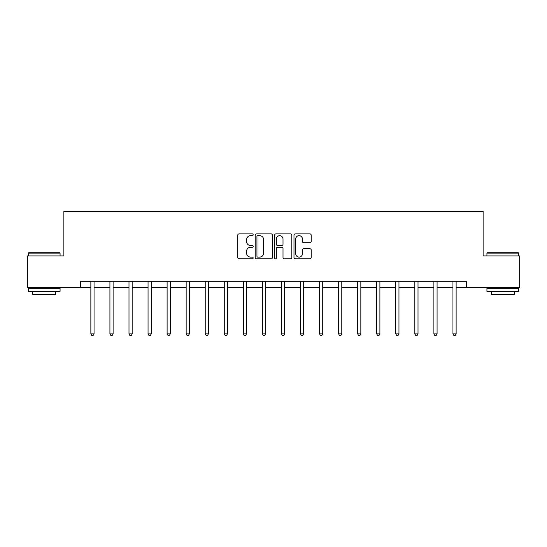 <?xml version="1.0" encoding="UTF-8"?>
<svg xmlns="http://www.w3.org/2000/svg" width="547" height="547" viewBox="0 0 547 547"><rect width="100%" height="100%" fill="white"/><g stroke="black" fill="none" stroke-linecap="round" stroke-linejoin="round"><path stroke-width="0.82" d="M253.172 234.779A0.875 0.875 0 0 0 252.304 233.904L239.053 233.904A1.244 1.244 0 0 0 237.801 235.155L237.801 257.596A1.244 1.244 0 0 0 239.053 258.847L252.304 258.847A0.875 0.875 0 0 0 253.172 257.972A0.875 0.875 0 0 0 252.304 257.104L250.588 257.104A3.993 3.993 0 0 1 246.594 253.111L246.594 251.237A3.993 3.993 0 0 1 250.588 247.251L252.304 247.251A0.875 0.875 0 0 0 253.172 246.376A0.875 0.875 0 0 0 252.304 245.5L250.588 245.5A3.993 3.993 0 0 1 246.594 241.514L246.594 239.641A3.993 3.993 0 0 1 250.588 235.654L252.304 235.654A0.875 0.875 0 0 0 253.172 234.779M309.944 242.697A1.244 1.244 0 0 0 311.188 241.453L311.188 235.155A1.244 1.244 0 0 0 309.944 233.904L295.23 233.904A1.244 1.244 0 0 0 293.985 235.155L293.985 257.596A1.244 1.244 0 0 0 295.23 258.847L309.944 258.847A1.244 1.244 0 0 0 311.188 257.596L311.188 249.993A1.244 1.244 0 0 0 309.944 248.748L303.647 248.748A1.244 1.244 0 0 0 302.402 249.993L302.402 253.767A3.337 3.337 0 0 1 299.065 257.104A3.337 3.337 0 0 1 295.729 253.767L295.729 238.984A3.337 3.337 0 0 1 299.065 235.654A3.337 3.337 0 0 1 302.402 238.984L302.402 241.453A1.244 1.244 0 0 0 303.647 242.697L309.944 242.697M80.388 287.667L27.35 287.667L27.35 255.907L63.876 255.907L63.876 211.436L483.124 211.436L483.124 255.907L519.65 255.907L519.65 287.667L466.612 287.667L466.612 281.315L80.388 281.315L80.388 287.667L90.87 287.667M272.406 235.155A1.244 1.244 0 0 0 271.162 233.904L256.447 233.904A1.244 1.244 0 0 0 255.203 235.155L255.203 257.596A1.244 1.244 0 0 0 256.447 258.847L271.162 258.847A1.244 1.244 0 0 0 272.406 257.596L272.406 235.155M275.838 233.904L290.553 233.904A1.244 1.244 0 0 1 291.797 235.155L291.797 257.596A1.244 1.244 0 0 1 290.553 258.847L284.255 258.847A1.244 1.244 0 0 1 283.011 257.596L283.011 248.495A1.244 1.244 0 0 0 281.76 247.251L277.582 247.251A1.244 1.244 0 0 0 276.338 248.495L276.338 257.972A0.875 0.875 0 0 1 275.462 258.847A0.875 0.875 0 0 1 274.594 257.972L274.594 235.155A1.244 1.244 0 0 1 275.838 233.904M94.05 287.667L109.926 287.667M113.106 287.667L128.989 287.667M132.162 287.667L148.046 287.667M151.218 287.667L167.102 287.667M170.274 287.667L186.158 287.667M189.33 287.667L205.214 287.667M208.386 287.667L224.27 287.667M227.449 287.667L243.326 287.667M246.506 287.667L262.382 287.667M265.562 287.667L281.438 287.667M284.618 287.667L300.494 287.667M303.674 287.667L319.551 287.667M322.73 287.667L338.614 287.667M341.786 287.667L357.67 287.667M360.842 287.667L376.726 287.667M379.898 287.667L395.782 287.667M398.954 287.667L414.838 287.667M418.011 287.667L433.894 287.667M437.074 287.667L452.95 287.667M456.13 287.667L466.612 287.667M257.822 235.654A0.875 0.875 0 0 0 256.946 236.523L256.946 256.228A0.875 0.875 0 0 0 257.822 257.104L259.627 257.104A3.993 3.993 0 0 0 263.62 253.111L263.62 239.641A3.993 3.993 0 0 0 259.627 235.654L257.822 235.654M283.011 239.053A3.337 3.337 0 0 0 279.674 235.716A3.337 3.337 0 0 0 276.338 239.053L276.338 244.256A1.244 1.244 0 0 0 277.582 245.5L281.76 245.5A1.244 1.244 0 0 0 283.011 244.256L283.011 239.053M94.05 281.315L94.05 333.909L90.87 333.909L90.87 281.315M94.05 333.909L93.093 335.564L91.828 335.564L90.87 333.909M28.683 252.728L59.685 252.728L60.067 253.111L28.3 253.111L28.683 252.728M44.184 291.476L28.3 291.476L28.3 288.303L60.067 288.303L60.067 291.476L44.184 291.476M55.616 291.476L55.616 294.402L32.752 294.402L32.752 291.476M487.315 252.728L518.317 252.728L518.7 253.111L486.933 253.111L487.315 252.728M502.816 291.476L486.933 291.476L486.933 288.303L518.7 288.303L518.7 291.476L502.816 291.476M514.248 291.476L514.248 294.402L491.384 294.402L491.384 291.476M113.106 281.315L113.106 333.909L109.926 333.909L109.926 281.315M113.106 333.909L112.156 335.564L110.884 335.564L109.926 333.909M132.162 281.315L132.162 333.909L128.989 333.909L128.989 281.315M132.162 333.909L131.212 335.564L129.94 335.564L128.989 333.909M151.218 281.315L151.218 333.909L148.046 333.909L148.046 281.315M151.218 333.909L150.268 335.564L148.996 335.564L148.046 333.909M170.274 281.315L170.274 333.909L167.102 333.909L167.102 281.315M170.274 333.909L169.324 335.564L168.052 335.564L167.102 333.909M189.33 281.315L189.33 333.909L186.158 333.909L186.158 281.315M189.33 333.909L188.38 335.564L187.108 335.564L186.158 333.909M208.386 281.315L208.386 333.909L205.214 333.909L205.214 281.315M208.386 333.909L207.436 335.564L206.164 335.564L205.214 333.909M227.449 281.315L227.449 333.909L224.27 333.909L224.27 281.315M227.449 333.909L226.492 335.564L225.22 335.564L224.27 333.909M246.506 281.315L246.506 333.909L243.326 333.909L243.326 281.315M246.506 333.909L245.548 335.564L244.277 335.564L243.326 333.909M265.562 281.315L265.562 333.909L262.382 333.909L262.382 281.315M265.562 333.909L264.604 335.564L263.339 335.564L262.382 333.909M284.618 281.315L284.618 333.909L281.438 333.909L281.438 281.315M284.618 333.909L283.661 335.564L282.396 335.564L281.438 333.909M303.674 281.315L303.674 333.909L300.494 333.909L300.494 281.315M303.674 333.909L302.723 335.564L301.452 335.564L300.494 333.909M322.73 281.315L322.73 333.909L319.551 333.909L319.551 281.315M322.73 333.909L321.78 335.564L320.508 335.564L319.551 333.909M341.786 281.315L341.786 333.909L338.614 333.909L338.614 281.315M341.786 333.909L340.836 335.564L339.564 335.564L338.614 333.909M360.842 281.315L360.842 333.909L357.67 333.909L357.67 281.315M360.842 333.909L359.892 335.564L358.62 335.564L357.67 333.909M379.898 281.315L379.898 333.909L376.726 333.909L376.726 281.315M379.898 333.909L378.948 335.564L377.676 335.564L376.726 333.909M398.954 281.315L398.954 333.909L395.782 333.909L395.782 281.315M398.954 333.909L398.004 335.564L396.732 335.564L395.782 333.909M418.011 281.315L418.011 333.909L414.838 333.909L414.838 281.315M418.011 333.909L417.06 335.564L415.788 335.564L414.838 333.909M437.074 281.315L437.074 333.909L433.894 333.909L433.894 281.315M437.074 333.909L436.116 335.564L434.844 335.564L433.894 333.909M456.13 281.315L456.13 333.909L452.95 333.909L452.95 281.315M456.13 333.909L455.172 335.564L453.907 335.564L452.95 333.909M28.3 255.907L28.3 253.111M35.541 288.303L35.541 287.667M52.82 288.303L52.82 287.667M60.067 255.907L60.067 253.111M486.933 255.907L486.933 253.111M494.18 288.303L494.18 287.667M511.459 288.303L511.459 287.667M518.7 255.907L518.7 253.111"/></g></svg>

